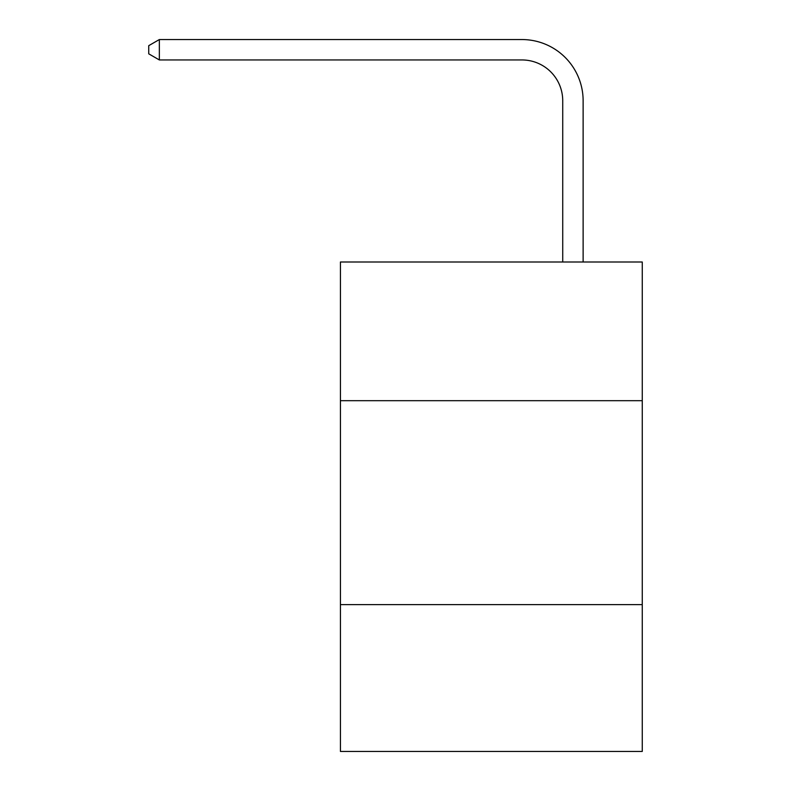<?xml version="1.0" encoding="UTF-8"?>
<svg xmlns="http://www.w3.org/2000/svg" width="791" height="791" viewBox="0 0 791 791"><rect width="100%" height="100%" fill="white"/><g stroke="black" fill="none" stroke-linecap="round" stroke-linejoin="round"><path stroke-width="1.19" d="M642.262 400.681L642.262 261.999L340.437 261.999L340.437 400.681L642.262 400.681L642.262 751.45L340.437 751.45L340.437 400.681M642.262 604.621L340.437 604.621M562.727 261.999L562.727 100.734A40.786 40.786 0 0 0 521.941 59.948L159.347 59.948L148.738 53.828L148.738 45.67L159.347 39.55L521.941 39.55A61.184 61.184 0 0 1 583.125 100.734L583.125 261.999M562.727 100.734A40.786 40.786 0 0 0 521.941 59.948A40.786 40.786 0 0 1 562.727 100.734A40.786 40.786 0 0 0 521.941 59.948A40.786 40.786 0 0 1 562.727 100.734A40.786 40.786 0 0 0 521.941 59.948A40.786 40.786 0 0 1 562.727 100.734A40.786 40.786 0 0 0 521.941 59.948A40.786 40.786 0 0 1 562.727 100.734A40.786 40.786 0 0 0 521.941 59.948A40.786 40.786 0 0 1 562.727 100.734A40.786 40.786 0 0 0 521.941 59.948A40.786 40.786 0 0 1 562.727 100.734A40.786 40.786 0 0 0 521.941 59.948A40.786 40.786 0 0 1 562.727 100.734A40.786 40.786 0 0 0 521.941 59.948A40.786 40.786 0 0 1 562.727 100.734A40.786 40.786 0 0 0 521.941 59.948A40.786 40.786 0 0 1 562.727 100.734A40.786 40.786 0 0 0 521.941 59.948A40.786 40.786 0 0 1 562.727 100.734A40.786 40.786 0 0 0 521.941 59.948A40.786 40.786 0 0 1 562.727 100.734A40.786 40.786 0 0 0 521.941 59.948A40.786 40.786 0 0 1 562.727 100.734A40.786 40.786 0 0 0 521.941 59.948A40.786 40.786 0 0 1 562.727 100.734A40.786 40.786 0 0 0 521.941 59.948A40.786 40.786 0 0 1 562.727 100.734A40.786 40.786 0 0 0 521.941 59.948A40.786 40.786 0 0 1 562.727 100.734A40.786 40.786 0 0 0 521.941 59.948A40.786 40.786 0 0 1 562.727 100.734A40.786 40.786 0 0 0 521.941 59.948M159.347 59.948L159.347 39.55L521.941 39.55"/></g></svg>
